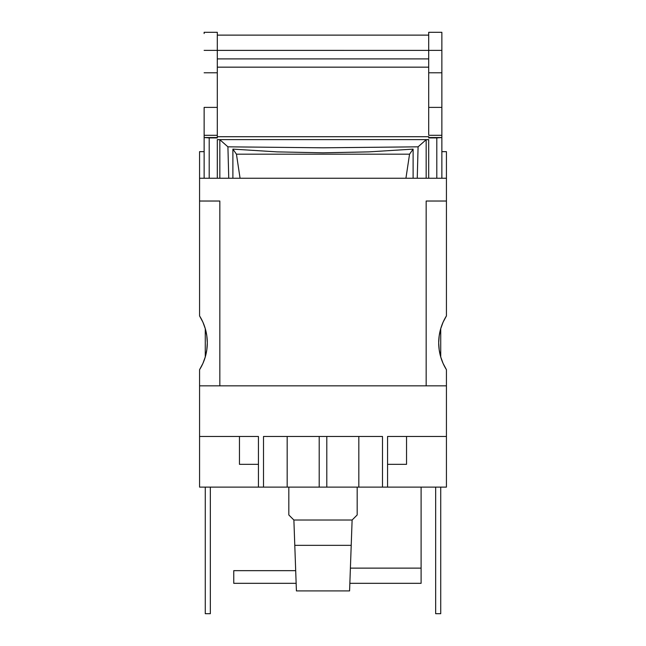 <?xml version="1.0" encoding="UTF-8"?>
<svg xmlns="http://www.w3.org/2000/svg" width="646" height="646" viewBox="0 0 646 646"><rect width="100%" height="100%" fill="white"/><g stroke="black" fill="none" stroke-linecap="round" stroke-linejoin="round"><path stroke-width="0.97" d="M387.56 436.478L446.426 436.478L446.426 487.116L387.56 487.116L387.56 436.478L387.56 487.116L446.426 487.116L446.426 436.478L387.56 436.478M199.574 436.478L258.44 436.478L258.44 487.116L199.574 487.116L199.574 369.682L202.909 363.432L205.331 356.786L206.801 349.866L207.301 342.8L206.801 335.742L205.331 328.822L202.909 322.168L199.574 315.926L199.574 201.027L219.834 201.027L219.834 385.84L446.426 385.84L446.426 436.478L446.426 369.682L446.426 385.84L426.166 385.84L426.166 201.027L446.426 201.027L446.426 315.926L443.091 322.168L440.669 328.822L439.199 335.742L438.699 342.8L439.199 349.866L440.669 356.786L443.091 363.432L446.426 369.682A50.638 50.638 0 0 1 446.426 315.926L446.426 201.027L426.166 201.027L426.166 385.84L199.574 385.84L219.834 385.84L219.834 201.027L199.574 201.027L199.574 151.657L199.574 178.239L446.426 178.239L446.426 151.657L441.864 151.657L446.426 151.657L446.426 178.239L199.574 178.239L199.574 315.926A50.638 50.638 0 0 1 199.574 369.682L199.574 436.478L258.44 436.478L258.44 487.116L263.503 487.116L263.503 436.478L382.497 436.478L382.497 487.116L387.56 487.116L382.497 487.116L382.497 436.478L263.503 436.478L263.503 487.116L382.497 487.116L358.821 487.116L358.821 436.478L358.821 487.116L319.205 487.116L319.205 436.478L319.205 487.116L199.574 487.116L199.574 436.478M287.179 436.478L287.179 487.116L287.179 436.478M326.795 436.478L326.795 487.116L326.795 436.478M239.456 464.329L258.44 464.329L239.456 464.329L239.456 436.478L239.456 464.329M387.56 464.329L406.544 464.329L387.56 464.329M406.544 436.478L406.544 464.329L406.544 436.478M204.136 151.657L199.574 151.657L204.136 151.657M446.426 178.239L446.426 201.027L446.426 178.239M232.891 149.121L232.891 178.239L232.891 149.121L236.444 154.184L240.07 178.239L236.444 154.184L409.556 154.184L413.109 149.121L368.809 151.883L323 152.811L277.191 151.883L232.891 149.121L277.191 151.883L323 152.811L368.809 151.883L413.109 149.121L413.109 178.239L413.109 149.121L409.556 154.184L405.93 178.239L409.556 154.184L236.444 154.184L232.891 149.121M417.251 178.239L418.083 146.828L426.166 139.706L426.166 178.239L426.166 139.706L428.702 139.617L217.298 139.617L219.834 139.706L227.917 146.828L323.202 147.805L418.083 146.828L426.166 139.706L428.702 139.706L428.702 178.239L428.702 139.617L217.298 139.617L219.834 139.706L219.834 178.239L219.834 139.706L227.917 146.828L228.749 178.239M217.298 178.239L217.298 139.706L217.298 178.239M418.083 146.828L323.202 147.805L227.917 146.828M428.702 128.732L428.702 32.381M441.864 128.732L441.864 107.389L428.702 107.389L428.702 134.489M428.702 33.527L428.702 107.389L441.864 107.389L441.864 72.788L441.864 135.305L428.702 135.305L441.864 135.305L441.864 137.533L428.702 137.533L441.864 137.533L436.801 137.913L436.801 178.239L436.801 137.913L428.702 137.913L441.864 137.622L441.864 178.239L441.864 134.489M441.864 33.527L441.864 50.372L428.702 50.372L441.864 50.372L441.864 72.788L428.702 72.788L441.864 72.788L441.864 32.381M428.702 58.899L217.298 58.899L428.702 58.899M217.298 32.462L217.298 50.372L428.702 50.388L217.298 50.388L217.298 128.732M217.298 134.489L217.298 137.913L204.136 137.622L204.136 178.239L204.136 137.533L209.199 137.913L209.199 178.239L209.199 137.913L217.298 137.913L204.136 137.533L204.136 135.305L204.136 137.533L217.298 137.533L217.298 135.305L204.136 135.305L204.136 107.389L204.136 128.732M204.136 32.462L204.136 33.527M204.136 134.489L204.136 135.305L217.298 135.305L217.298 107.389L204.136 107.389L217.298 107.389L217.298 72.788L204.136 72.788L217.298 72.788L217.298 50.372L204.136 50.372L217.298 50.372L217.298 33.527M357.181 487.116L357.181 514.959L357.181 487.116M352.118 520.022L357.181 514.959L352.118 520.022L349.583 590.912L296.417 590.912L294.786 545.345L351.214 545.345L294.786 545.345L293.882 520.022L352.118 520.022L293.882 520.022L296.417 590.912L349.583 590.912L352.118 520.022M288.819 487.116L288.819 514.959L293.882 520.022L288.819 514.959L288.819 487.116M440.725 613.7L435.662 613.7L435.662 487.116L435.662 613.7L440.725 613.7L440.725 487.116L440.725 613.7M210.338 613.7L205.275 613.7L205.275 487.116L205.275 613.7L210.338 613.7L210.338 487.116L210.338 613.7M440.725 328.628L440.725 356.98L440.725 328.628M205.275 328.628L205.275 356.98L205.275 328.628M296.143 583.322L233.755 583.322L233.755 570.66L295.69 570.66L233.755 570.66L233.755 583.322L296.143 583.322M421.103 583.322L349.857 583.322L421.103 583.322L421.103 568.125L350.398 568.125L421.103 568.125L421.103 487.116L421.103 583.322M217.298 136.718L428.702 136.718L217.298 136.718M428.702 32.3L441.864 32.3M217.298 67.16L428.702 67.16M217.298 35.118L428.702 35.118M204.136 32.3L217.298 32.3"/></g></svg>
